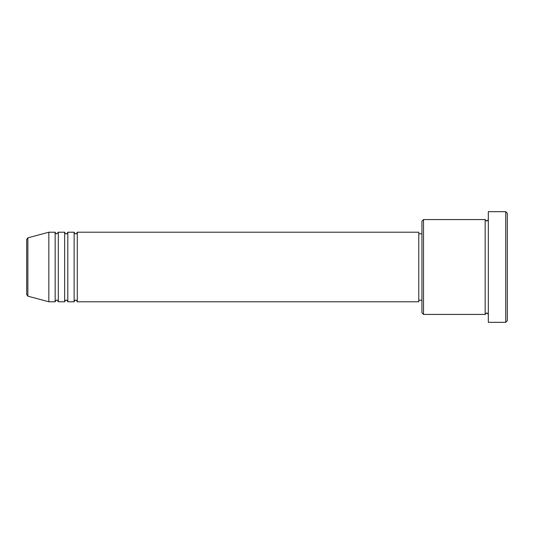 <?xml version="1.0" encoding="UTF-8"?>
<svg xmlns="http://www.w3.org/2000/svg" width="534" height="534" viewBox="0 0 534 534"><rect width="100%" height="100%" fill="white"/><g stroke="black" fill="none" stroke-linecap="round" stroke-linejoin="round"><path stroke-width="0.8" d="M26.7 267L26.7 294.635L26.7 239.365L27.875 237.837L27.875 296.163L26.7 294.635M77.29 232.217L77.29 301.783L418.769 301.783L418.769 232.217L77.29 232.217C76.622 233.592 76.095 234.119 75.708 233.799C75.321 234.119 74.793 233.592 74.126 232.217L74.126 301.783L67.805 301.783L67.805 232.217L74.126 232.217M64.641 232.217L64.641 301.783L58.319 301.783L58.319 232.217L64.641 232.217C65.308 233.592 65.836 234.119 66.223 233.799C66.61 234.119 67.137 233.592 67.805 232.217M55.156 232.217L55.156 301.783L48.834 301.783L48.834 232.217L55.156 232.217C55.823 233.592 56.35 234.119 56.737 233.799L58.319 232.217M423.509 314.426L421.933 312.844L421.933 221.156L423.509 219.574L423.509 314.426L485.166 314.426L485.166 219.574L486.748 221.156L488.33 219.574M505.718 211.671L507.3 213.246L507.3 320.754L505.718 322.329L505.718 211.671L488.33 211.671L488.33 322.329L505.718 322.329M418.769 300.201L421.933 300.201M27.875 296.163L48.834 301.783M27.875 237.837L48.834 232.217M423.509 219.574L485.166 219.574M418.769 233.799L421.933 233.799M488.33 314.426L486.748 312.844L485.166 314.426M58.319 301.783C57.652 300.408 57.125 299.881 56.737 300.201C56.35 299.881 55.823 300.408 55.156 301.783M67.805 301.783C67.137 300.408 66.61 299.881 66.223 300.201C65.836 299.881 65.308 300.408 64.641 301.783M77.29 301.783C76.622 300.408 76.095 299.881 75.708 300.201C75.321 299.881 74.793 300.408 74.126 301.783"/></g></svg>
